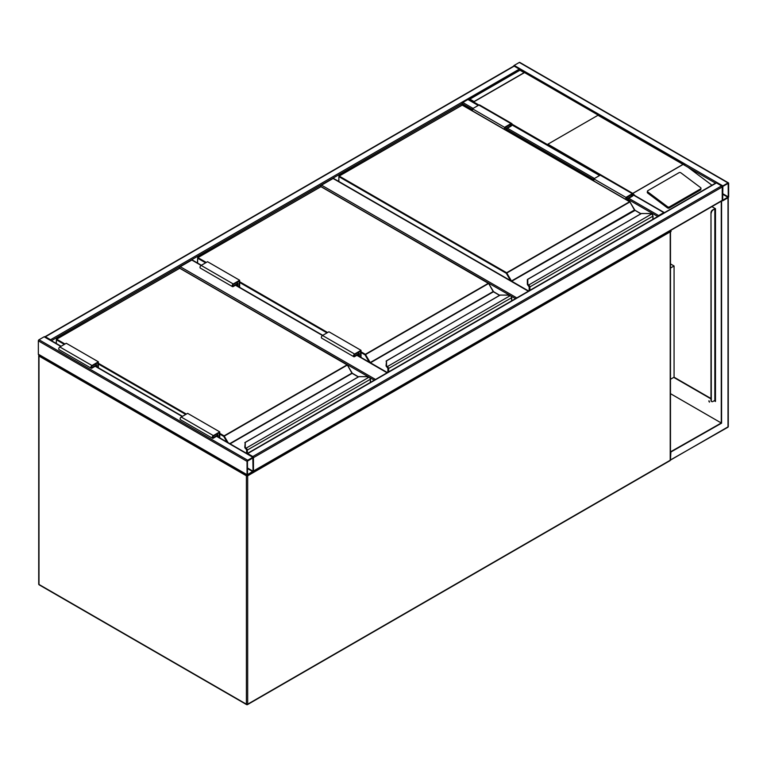 <?xml version="1.0" encoding="UTF-8"?>
<svg xmlns="http://www.w3.org/2000/svg" width="767" height="767" viewBox="0 0 767 767"><rect width="100%" height="100%" fill="white"/><g stroke="black" fill="none" stroke-linecap="round" stroke-linejoin="round"><path stroke-width="1.15" d="M670.483 263.906L674.068 265.976L670.483 268.047M674.068 265.976L674.068 377.201L670.483 379.272M509.806 295.333L320.894 186.554M320.894 186.266A0.911 0.527 -60 0 1 321.536 185.154L516.795 297.893M528.358 291.22L333.089 178.481L321.536 185.154M333.089 178.481A0.911 0.527 -60 0 1 333.549 178.433L528.626 291.067M368.534 376.894L179.622 268.114M179.622 267.827A0.911 0.527 -60 0 1 180.264 266.715L375.533 379.454M239.659 287.357L239.659 280.252L207.55 261.71L201.136 265.42L191.817 260.042L180.264 266.715M191.817 260.042A0.911 0.527 -60 0 1 192.277 259.994L201.395 265.267M247.683 460.238A0.911 0.527 120 0 0 247.041 461.351L247.041 474.696A0.911 0.527 120 0 0 247.683 475.07L252.822 472.108A0.911 0.527 120 0 0 253.465 470.996L253.465 457.65A0.911 0.527 120 0 0 252.822 457.276L247.683 460.238L38.992 339.752L44.131 336.79A0.911 0.527 -60 0 1 44.582 336.742L61.092 346.272M38.992 354.584A0.911 0.527 -60 0 1 38.35 354.21L38.35 340.864A0.911 0.527 -60 0 1 38.992 339.752M253.062 457.88L247.444 461.12L247.52 474.62L253.062 471.226L252.822 457.736M514.178 66.144L45.416 336.79A0.911 0.527 -120 0 0 44.956 336.742L513.717 66.106A0.911 0.527 60 0 1 514.178 66.144L519.317 69.116A0.911 0.527 60 0 1 519.911 69.941M45.416 336.79L50.555 339.752A0.911 0.527 -120 0 1 51.14 340.519M513.593 66.183A0.911 0.527 -60 0 1 514.178 65.406L519.317 62.443A0.911 0.527 -60 0 1 519.767 62.395L728.458 182.882A0.911 0.527 120 0 0 728.008 182.93L722.869 185.892A0.911 0.527 120 0 0 722.226 187.004L722.226 200.36A0.911 0.527 120 0 0 722.869 200.724L728.008 197.761A0.911 0.527 120 0 0 728.65 196.649L728.65 183.303A0.911 0.527 120 0 0 728.458 182.882M722.869 186.362L722.696 200.283L728.247 196.879L728.18 183.38L722.869 186.362M722.226 200.36L253.465 470.996L253.465 457.65A0.911 0.527 -120 0 0 252.822 456.538L247.683 453.565A0.911 0.527 -120 0 0 247.233 453.527L715.994 182.882A0.911 0.527 60 0 1 716.445 182.93L721.584 185.892A0.911 0.527 60 0 1 722.226 187.004L722.226 200.36A0.911 0.527 60 0 1 722.044 200.772L253.407 471.331M462.165 104.993L462.165 103.593A0.911 0.527 -60 0 1 462.808 102.481L467.937 99.518A0.911 0.527 -60 0 1 468.397 99.47L478.483 105.29M664.375 212.689A0.911 0.527 120 0 0 663.791 212.593L633.331 195M658.076 216.323A0.911 0.527 120 0 1 658.661 215.556L663.791 212.593M512.088 124.196L547.465 144.618A0.911 0.527 -60 0 1 547.887 144.186L597.972 115.271A0.911 0.527 -60 0 1 598.404 115.213L524.551 72.577A0.911 0.527 120 0 0 524.129 72.635L474.044 101.551A0.911 0.527 120 0 0 473.613 101.982L478.915 105.041M700.99 188.366A1.361 0.892 -172 0 0 700.607 187.627L680.914 172.843A1.361 0.892 8 0 0 679.006 172.69L647.856 190.667A1.361 0.892 8 0 0 647.463 191.194L647.3 192.316A1.361 0.892 8 0 0 647.693 193.063L667.376 207.838A1.361 0.892 8 0 0 669.294 207.991L700.434 190.015A1.361 0.892 -172 0 0 700.837 189.487L700.99 188.366A1.361 0.892 -172 0 1 700.597 188.893L700.434 190.015M547.887 144.186L632.948 193.495M633.446 194.176L635.153 195.748M715.544 183.15L687.98 167.235L711.949 185.221M687.98 167.235L597.972 115.271M647.463 191.194A1.361 0.892 8 0 0 647.847 191.942L667.53 206.716A1.361 0.892 8 0 0 669.447 206.879L700.597 188.893M524.129 72.635L519.959 70.228L468.579 99.883L469.864 99.144L474.044 101.551M524.551 72.577L473.613 101.982M708.89 400.805L709.561 401.975M709.063 400.873L709.437 402.129L709.063 400.873M727.365 427.248A0.911 0.527 -120 0 0 728.008 426.874L728.008 197.761L721.268 201.28L721.268 422.981L670.483 451.868M721.584 201.472L721.584 423.173L670.483 393.663M721.584 423.173L670.483 452.242M670.857 452.463L670.483 459.654M722.284 200.695L721.268 201.28M674.068 377.201L710.99 398.514M714.528 400.556L715.486 401.112L715.112 399.78M711.901 206.63L715.486 208.701L715.486 401.486L714.202 400.738M710.99 398.888L673.742 377.383M715.16 400.93L715.084 400.134A0.911 0.527 0 0 0 715.112 400L715.112 208.854M714.528 208.509L715.486 208.701M708.89 401.237A1.361 0.786 -120 0 0 709.197 401.755M715.084 208.835A0.911 0.527 180 0 1 714.844 209.065L712.601 209.995A2.272 1.313 120 0 0 710.99 212.775L710.99 400.374A2.272 1.313 120 0 0 711.46 401.409A2.272 1.313 120 0 0 711.632 401.486M710.99 212.775L711.316 400.556A2.272 1.313 -60 0 0 711.786 401.592A2.272 1.313 -60 0 0 712.917 401.486L714.844 400.374A0.911 0.527 0 0 0 715.084 400.134M714.528 208.883L712.601 209.995M711.316 212.958A2.272 1.313 -60 0 1 712.917 210.177M652.88 219.324L652.88 216.275A1.812 1.045 -120 0 0 652.084 214.444L651.567 214.07A4.084 2.359 0 0 0 649.074 213.571L641.509 213.494L527.792 279.226L527.792 283.589A4.084 2.359 0 0 0 528.645 285.036L528.674 285.899L528.645 285.036L651.567 214.07L652.286 214.53A1.361 0.786 60 0 1 652.88 215.91L652.286 214.53M527.792 280.003L527.792 279.226L527.792 280.003M527.341 279.639L527.341 284.001L527.792 279.226M528.29 285.564A4.544 2.617 180 0 1 527.341 283.963A4.544 2.617 0 0 0 528.29 285.602L528.779 286.062M634.74 210.206A0.911 0.527 60 0 1 634.549 209.947L629.985 201.884L506.306 273.292L338.87 176.631L338.87 181.511M652.084 214.444L649.074 213.494L641.26 213.562L527.341 279.591M504.542 129.393L504.542 127.322L510.966 123.612A1.592 0.92 -60 0 1 511.762 123.535A1.592 0.92 -60 0 1 512.001 124.81A1.592 0.92 -60 0 1 510.966 126.21L506.795 128.616L506.795 130.687M504.542 127.322L472.434 108.78L478.857 105.079A1.592 0.92 -60 0 1 479.653 104.993L511.762 123.535M472.434 110.851L472.434 108.78M505.022 129.671L505.022 127.6L510.966 124.168A0.911 0.527 -60 0 1 510.966 125.654L506.306 128.338L505.022 127.6M506.306 128.338L506.306 130.409M626.39 199.736L626.39 197.665L627.674 198.404L627.674 200.475M626.39 197.665L632.324 194.233A0.911 0.527 -60 0 1 632.324 195.719L627.674 198.404M625.91 199.458L625.91 197.387L632.324 193.677A1.592 0.92 -60 0 1 633.12 193.6A1.592 0.92 -60 0 1 633.369 194.876A1.592 0.92 -60 0 1 632.324 196.275L628.154 198.682L628.154 200.753M593.802 180.926L593.802 178.855L625.91 197.387M593.802 178.855L600.225 175.144A1.592 0.92 -60 0 1 601.021 175.068L633.12 193.6M511.608 300.885L511.608 297.836A1.812 1.045 -120 0 0 510.812 296.004L510.295 295.631A4.084 2.359 0 0 0 507.802 295.132L500.237 295.055L386.52 360.787L386.52 365.159A4.084 2.359 0 0 0 387.373 366.597L387.402 367.46L387.373 366.597L510.295 295.631L511.014 296.1A1.361 0.786 60 0 1 511.608 297.471L511.014 296.1M386.52 361.564L386.52 360.787L386.52 361.564M387.019 367.163L387.383 367.623L387.019 367.163A4.544 2.617 0 0 1 386.069 365.562L386.52 360.787M386.069 365.562L387.297 367.403M493.469 291.767A0.911 0.527 60 0 1 493.277 291.508L488.713 283.445L365.034 354.853L361.027 352.542M387.997 372.254L387.997 368.831A1.361 0.786 -120 0 0 387.402 367.46L387.402 367.498A1.313 0.757 60 0 1 387.958 368.822L387.508 367.623M510.812 296.004L507.802 295.055L499.988 295.122L386.069 361.152M357.978 352.638L359.263 353.376L359.263 356.406M360.548 357.144L360.548 351.152L354.603 354.584A0.911 0.527 120 0 0 354.603 356.061L359.263 353.376M361.027 357.422L361.027 350.318L354.603 354.028A1.592 0.92 120 0 0 353.568 355.428A1.592 0.92 120 0 0 353.808 356.703A1.592 0.92 120 0 0 354.603 356.617L358.774 354.21L358.774 356.128M353.808 356.703L321.699 338.161A1.592 0.92 120 0 1 321.459 336.886A1.592 0.92 120 0 1 322.495 335.486L328.918 331.785L361.027 350.318M239.659 280.252L233.235 283.953A1.592 0.92 120 0 0 232.2 285.353A1.592 0.92 120 0 0 232.449 286.628A1.592 0.92 120 0 0 233.235 286.551L237.415 284.145L237.415 286.062M233.235 283.953L201.136 265.42A1.592 0.92 120 0 0 200.091 266.82A1.592 0.92 120 0 0 200.34 268.095L232.449 286.628M239.179 287.079L239.179 281.086L233.235 284.509A0.911 0.527 120 0 0 233.235 285.995L237.895 283.311L236.61 282.563M237.895 283.311L237.895 286.34M370.336 382.445L370.336 379.406A1.812 1.045 -120 0 0 369.541 377.575L369.032 377.191A4.084 2.359 0 0 0 366.53 376.702L358.966 376.616L245.248 442.348L245.248 446.72A4.084 2.359 0 0 0 246.102 448.158L246.13 449.021L246.102 448.158L369.032 377.191L369.742 377.661A1.361 0.786 60 0 1 370.336 379.032L369.742 377.661M245.248 443.125L245.248 442.348L245.248 443.125M245.747 448.724L246.121 449.194L245.747 448.724A4.544 2.617 0 0 1 244.798 447.123L245.248 442.348M244.798 447.123L246.025 448.963M352.197 373.337A0.911 0.527 60 0 1 352.005 373.069L347.451 365.006L223.763 436.413L219.755 434.103M246.725 453.441L246.725 450.402A1.361 0.786 -120 0 0 246.13 449.021L246.13 449.069A1.313 0.757 60 0 1 246.696 450.382L246.236 449.194M369.541 377.575L366.53 376.616L358.716 376.683L244.798 442.712M216.706 434.199L217.991 434.937L217.991 436.854M219.276 437.593L219.276 432.713L213.331 436.145A0.911 0.527 120 0 0 213.331 437.621L217.991 434.937M219.755 437.871L219.755 431.879L213.331 435.589A1.592 0.92 120 0 0 212.296 436.989A1.592 0.92 120 0 0 212.536 438.264A1.592 0.92 120 0 0 213.331 438.178L217.512 435.771L217.512 436.576M212.536 438.264L180.427 419.722A1.592 0.92 120 0 1 180.187 418.446A1.592 0.92 120 0 1 181.223 417.047L187.647 413.346L219.755 431.879M98.387 367.805L98.387 361.813L91.973 365.514A1.592 0.92 120 0 0 90.928 366.914A1.592 0.92 120 0 0 91.177 368.189A1.592 0.92 120 0 0 91.973 368.112L96.143 365.706L96.143 366.511M98.387 361.813L66.278 343.271L59.864 346.981A1.592 0.92 120 0 0 58.819 348.381A1.592 0.92 120 0 0 59.069 349.656L91.177 368.189M97.908 367.527L97.908 362.647L91.973 366.07A0.911 0.527 120 0 0 91.973 367.556L96.623 364.871L95.338 364.124M96.623 364.871L96.623 366.789M246.821 474.878A0.911 0.527 120 0 0 246.399 475.808L38.992 356.061L38.992 584.444L246.399 704.192L246.399 475.808A0.911 0.527 0 0 0 247.683 475.808L247.683 704.192L670.214 460.248L670.214 231.864L247.683 475.808A0.911 0.527 60 0 0 247.482 475.147M39.635 584.809A0.911 0.527 -60 0 1 39.184 584.857L246.59 704.605A0.911 0.911 0 0 0 247.501 704.605A0.911 0.527 60 0 0 247.683 704.192A0.911 0.527 0 0 1 246.399 704.192A0.911 0.527 120 0 0 247.041 704.557A0.911 0.527 60 0 0 247.501 704.605L670.022 460.66A0.911 0.911 0 0 0 670.483 459.874L670.483 231.5A0.911 0.527 0 0 0 670.214 231.126A0.911 0.527 -60 0 0 670.09 230.762M39.184 584.857A0.911 0.527 -60 0 1 38.992 584.444A0.911 0.527 0 0 1 38.724 584.071A0.911 0.911 0 0 0 39.184 584.857M670.483 459.874A0.911 0.527 0 0 1 670.214 460.248A0.911 0.527 60 0 1 670.022 460.66M38.724 584.071L38.724 355.696A0.911 0.911 0 0 1 39.107 354.958A0.911 0.527 60 0 0 38.992 355.322A0.911 0.527 0 0 0 38.992 356.061A0.911 0.527 -60 0 1 39.405 355.131M669.802 230.934A0.911 0.527 60 0 1 670.214 231.864A0.911 0.527 0 0 0 670.099 230.762M515.51 298.631L511.138 296.11M374.248 380.192L369.867 377.671M387.086 372.781L356.847 355.322M354.603 354.028L235.488 285.257M38.35 340.864L247.041 461.351M44.131 336.79L60.823 346.425M95.175 366.262L182.191 416.491M216.543 436.327L252.822 457.276M38.35 354.21L247.041 474.696M247.444 468.532L252.822 471.638M247.444 467.975L253.062 471.226M519.317 69.116L50.555 339.752M472.434 109.528L462.165 103.593L51.456 340.711M728.008 182.93L519.317 62.443M722.869 185.892L514.178 65.406M728.247 196.879L722.629 193.639M728.008 197.292L722.629 194.195M253.465 457.65L722.226 187.004M252.822 456.538L721.584 185.892M247.683 453.565L716.445 182.93M599.583 175.518L511.963 124.935M478.215 105.443L467.937 99.518M658.661 215.556L628.796 198.317M594.444 178.481L507.438 128.242M473.076 108.415L462.808 102.481M657.75 216.515L628.154 199.43M593.802 179.593L506.795 129.355M632.919 193.284L683.014 164.368M683.205 164.378L632.919 193.399M667.53 206.716L667.376 207.838M647.847 191.942L647.693 193.063M669.447 206.879L669.294 207.991M728.238 197.579L728.276 426.51A0.911 0.527 0 0 1 728.008 426.874L670.857 459.874M714.844 209.065L714.844 400.374M634.549 209.947L511.484 280.99L506.623 272.736L629.592 201.74L462.165 105.079L339.196 176.074L506.623 272.736L506.306 273.292L510.534 280.617M640.838 213.801L634.453 209.995L629.822 201.721L462.386 105.05L338.966 176.046L338.736 181.434M634.999 210.426L511.704 281.23L528.674 291.029M529.115 285.439A1.812 1.045 60 0 1 529.911 287.27L529.911 290.319M653.014 219.247L653.014 216.093L529.268 287.27A1.361 0.786 -120 0 0 528.674 285.899L528.674 285.938A1.313 0.757 60 0 1 529.23 287.251L529.23 290.712M529.268 290.693L529.268 287.27M529.23 287.251L527.341 284.001L527.792 283.589M461.839 105.261L462.482 105.261M629.918 201.932L634.903 210.216L640.972 213.725M529.105 290.789L529.192 286.916M510.966 123.612L478.857 105.079M510.966 125.654L509.681 124.906M631.049 194.981L632.324 195.719M600.225 175.144L632.324 193.677M361.027 351.804L365.351 354.296L488.32 283.301L320.894 186.64L197.924 257.635L206.265 262.448M239.659 281.729L327.634 332.523M369.263 362.177L365.034 354.853L365.351 354.296L370.212 362.551L493.181 291.556L488.55 283.282L321.114 186.611L197.694 257.607L197.598 263.071M499.576 295.362L493.411 291.796L370.432 362.791L387.412 372.589M387.843 367.01A1.812 1.045 60 0 1 388.639 368.831L388.639 371.88M511.742 300.808L511.742 297.654L387.997 368.831M387.958 368.822L387.958 372.273M326.991 332.897L239.659 282.477M205.623 262.822L197.598 258.191L197.694 257.607L197.464 262.995M387.019 367.125A4.544 2.617 180 0 1 386.069 365.523L386.52 365.159M320.568 186.822L321.21 186.822M488.646 283.493L493.727 291.987M387.834 372.35L387.92 368.476M493.277 291.508L499.701 295.285M353.961 355.696L354.603 356.061M233.235 285.995L232.593 285.621M219.755 433.365L224.089 435.857L347.058 364.862L179.622 268.201L56.653 339.196L65.003 344.019M98.387 363.29L186.362 414.084M229.755 443.652L351.909 373.126L347.278 364.843L179.852 268.182L56.422 339.177L56.327 343.52M227.032 442.07L223.763 436.413L224.089 435.857L228.125 442.703M358.304 376.923L352.139 373.366L230.071 443.834M246.571 448.57A1.812 1.045 60 0 1 247.367 450.402L247.367 453.441M370.471 382.369L370.471 379.214L246.725 450.402M246.696 450.382L246.696 453.431M185.719 414.458L98.387 364.037M64.361 344.383L56.327 339.752L56.422 339.177L56.192 343.443M245.747 448.695A4.544 2.617 180 0 1 244.798 447.084L245.248 446.72M179.296 268.383L179.938 268.383M347.374 365.054L352.456 373.548M246.562 453.355L246.648 450.037M352.005 373.069L358.438 376.846M212.689 437.257L213.331 437.621M181.223 417.047L213.331 435.589M91.973 365.514L59.864 346.981M91.973 367.556L91.331 367.182M387.354 372.628L357.115 355.169M322.763 335.332L235.757 285.103M95.444 366.108L182.46 416.337M216.812 436.174L253.283 457.228M38.542 354.622L247.233 475.118M664.251 212.545L633.408 194.732M599.842 175.365L512.04 124.666M684.768 165.068L519.959 69.922L468.963 99.365M670.473 459.96L727.816 427.296A0.911 0.911 0 0 0 728.276 426.51"/></g></svg>
